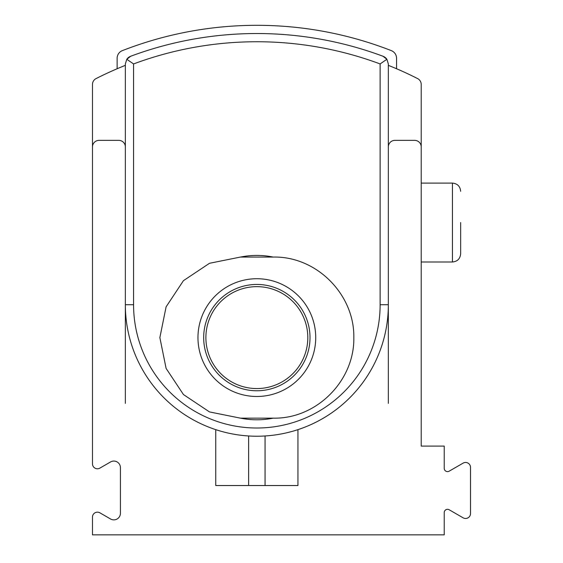 <?xml version="1.0" encoding="UTF-8"?>
<svg xmlns="http://www.w3.org/2000/svg" width="563" height="563" viewBox="0 0 563 563"><rect width="100%" height="100%" fill="white"/><g stroke="black" fill="none" stroke-linecap="round" stroke-linejoin="round"><path stroke-width="0.84" d="M133.572 182.018L133.572 63.943L126.802 59.277L125.352 63.943L126.802 59.277A8.22 8.22 0 0 1 130.7 56.244L126.802 59.277L130.7 56.244A361.608 361.608 0 0 1 382.988 56.244A8.22 8.22 0 0 1 386.887 59.277L380.124 63.943L386.887 59.277L382.988 56.244M117.132 68.749L117.132 58.285A8.22 8.22 0 0 1 122.361 50.628A369.828 369.828 0 0 1 391.327 50.628A8.22 8.22 0 0 1 396.556 58.285L396.556 68.749M125.352 63.943L125.352 304.731A131.496 131.496 0 0 0 215.756 429.646A131.496 131.496 0 0 0 388.336 304.731A131.496 131.496 0 0 1 297.94 429.646L297.94 485.538L215.756 485.538L248.628 485.538L248.628 435.973M386.887 59.277L388.336 63.943L388.336 304.731L388.336 146.943A6.573 6.573 0 0 1 394.916 140.363L414.635 140.363A6.573 6.573 0 0 1 421.215 146.943L421.215 446.093L444.228 446.093L444.228 468.339A3.287 3.287 0 0 0 449.154 471.189L463.124 463.124A4.933 4.933 0 0 1 470.52 467.389L470.52 513.547A4.933 4.933 0 0 1 463.124 517.819L449.154 509.754A3.287 3.287 0 0 0 444.228 512.604L444.228 534.85L92.48 534.85L92.48 517.094A4.933 4.933 0 0 1 99.876 512.823L110.559 518.987A6.573 6.573 0 0 0 120.419 513.294L120.419 467.642A6.573 6.573 0 0 0 110.559 461.949L99.876 468.12A4.933 4.933 0 0 1 92.48 463.849L92.48 146.943A6.573 6.573 0 0 1 99.053 140.363L118.772 140.363A6.573 6.573 0 0 1 125.352 146.943L125.352 403.354M240.492 257.066A82.184 82.184 0 0 1 273.196 257.066M273.196 418.147A82.184 82.184 0 0 1 240.492 418.147M240.408 418.147L209.499 411.926L183.447 394.543L166.099 368.392L159.864 337.61L166.099 306.835L183.439 280.67L209.506 263.287L240.408 257.066L273.28 257.066C316.617 256.109 354.584 294.533 353.824 337.554C354.655 380.588 316.645 419.125 273.28 418.147L240.408 418.147M205.889 337.61A50.952 50.952 0 0 1 282.323 293.478A50.952 50.952 0 0 1 282.323 381.735A50.952 50.952 0 0 1 205.889 337.61M265.06 435.973L265.06 485.538L297.94 485.538M388.336 403.354L388.336 304.731L380.124 304.731L380.124 63.943A353.395 353.395 0 0 0 133.572 63.943L133.572 304.731A123.276 123.276 0 0 0 256.848 428.014A123.276 123.276 0 0 0 380.124 304.731M117.54 68.573C110.383 71.628 110.383 71.628 117.54 68.573C110.383 71.628 110.383 71.628 117.54 68.573M92.48 403.354L92.48 84.45A6.573 6.573 0 0 1 96.076 78.588A355.035 355.035 0 0 1 125.352 65.35M388.336 65.35A355.035 355.035 0 0 1 417.612 78.588A6.573 6.573 0 0 1 421.215 84.45L421.215 403.354M396.148 68.573C403.312 71.628 403.312 71.628 396.148 68.573M401.518 70.861L399.244 69.896M215.756 429.646L215.756 485.538M460.661 222.547L460.661 253.779L460.661 222.547M133.572 230.211L133.572 304.731L125.352 304.731M203.679 337.61A53.168 53.168 0 0 1 283.428 291.564A53.168 53.168 0 0 1 283.428 383.649A53.168 53.168 0 0 1 203.679 337.61M197.965 337.61A58.876 58.876 0 0 1 286.286 286.616A58.876 58.876 0 0 1 286.286 388.597A58.876 58.876 0 0 1 197.965 337.61M460.661 253.779C460.175 258.769 457.438 261.514 452.441 261.999L452.441 183.102C457.438 183.587 460.175 186.325 460.661 191.321M452.441 183.102L421.215 183.102M452.441 261.999L421.215 261.999"/></g></svg>
